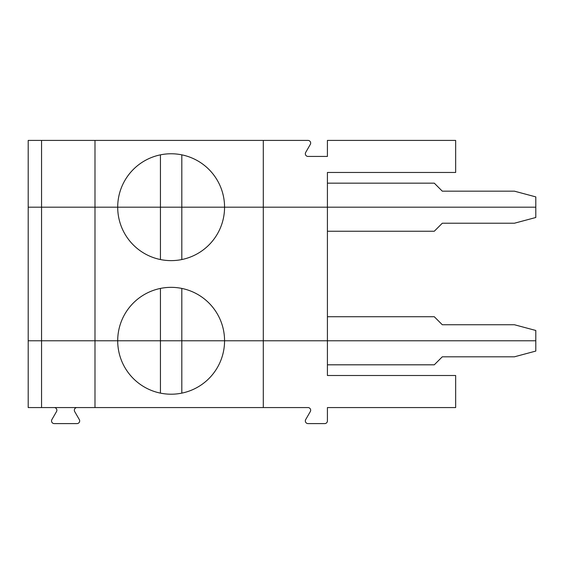 <?xml version="1.0" encoding="UTF-8"?>
<svg xmlns="http://www.w3.org/2000/svg" width="564" height="564" viewBox="0 0 564 564"><rect width="100%" height="100%" fill="white"/><g stroke="black" fill="none" stroke-linecap="round" stroke-linejoin="round"><path stroke-width="0.85" d="M181.812 154.846L181.812 207.192L160.444 207.192L160.444 154.846M160.444 393.129L160.444 340.776L117.7 340.776A53.432 53.432 0 0 0 171.132 394.208A53.432 53.432 0 0 0 224.564 340.776L327.416 340.776L263.296 340.776L263.296 207.192L224.564 207.192A53.432 53.432 0 0 0 171.132 153.768A53.432 53.432 0 0 0 117.7 207.192L28.2 207.192L28.2 140.408L263.296 140.408L263.296 207.192L327.416 207.192L327.416 340.776L535.8 340.776L535.8 351.076L514.424 356.808L442.296 356.808L434.28 364.816L327.416 364.816M327.416 183.152L434.28 183.152L442.296 191.168L514.424 191.168L535.8 196.892L535.8 207.192L327.416 207.192L327.416 172.464L455.656 172.464L455.656 140.408L327.416 140.408L327.416 156.432L308 156.432A2.672 2.672 0 0 1 305.688 152.428L310.313 144.412A2.672 2.672 0 0 0 308 140.408L263.296 140.408M160.444 259.546L160.444 207.192L94.992 207.192L94.992 140.408M160.444 288.423L160.444 340.776L263.296 340.776L263.296 407.568L41.56 407.568L41.56 340.776L94.992 340.776L94.992 207.192L41.56 207.192L41.56 140.408M181.812 259.546L181.812 207.192L535.8 207.192L535.8 217.5L514.424 223.224L442.296 223.224L434.28 231.24L327.416 231.24M41.56 407.568L28.2 407.568L28.2 340.776L41.56 340.776L41.56 207.192L28.2 207.192L28.2 340.776L117.7 340.776A53.432 53.432 0 0 1 171.132 287.344A53.432 53.432 0 0 1 224.564 340.776L181.812 340.776L181.812 393.129M181.812 288.423L181.812 340.776L94.992 340.776L94.992 407.568M117.7 207.192A53.432 53.432 0 0 0 171.132 260.624A53.432 53.432 0 0 0 224.564 207.192L117.7 207.192M327.416 316.728L434.28 316.728L442.296 324.744L514.424 324.744L535.8 330.469L535.8 340.776L327.416 340.776L327.416 375.504L455.656 375.504L455.656 407.568L327.416 407.568L327.416 420.92A2.672 2.672 0 0 1 324.744 423.592L308 423.592A2.672 2.672 0 0 1 305.688 419.588L310.313 411.572A2.672 2.672 0 0 0 308 407.568L263.296 407.568M77.007 407.568A2.672 2.672 0 0 0 74.688 411.572L79.32 419.588A2.672 2.672 0 0 1 77.007 423.592L54.2 423.592A2.672 2.672 0 0 1 51.888 419.588L56.513 411.572A2.672 2.672 0 0 0 54.2 407.568"/></g></svg>
